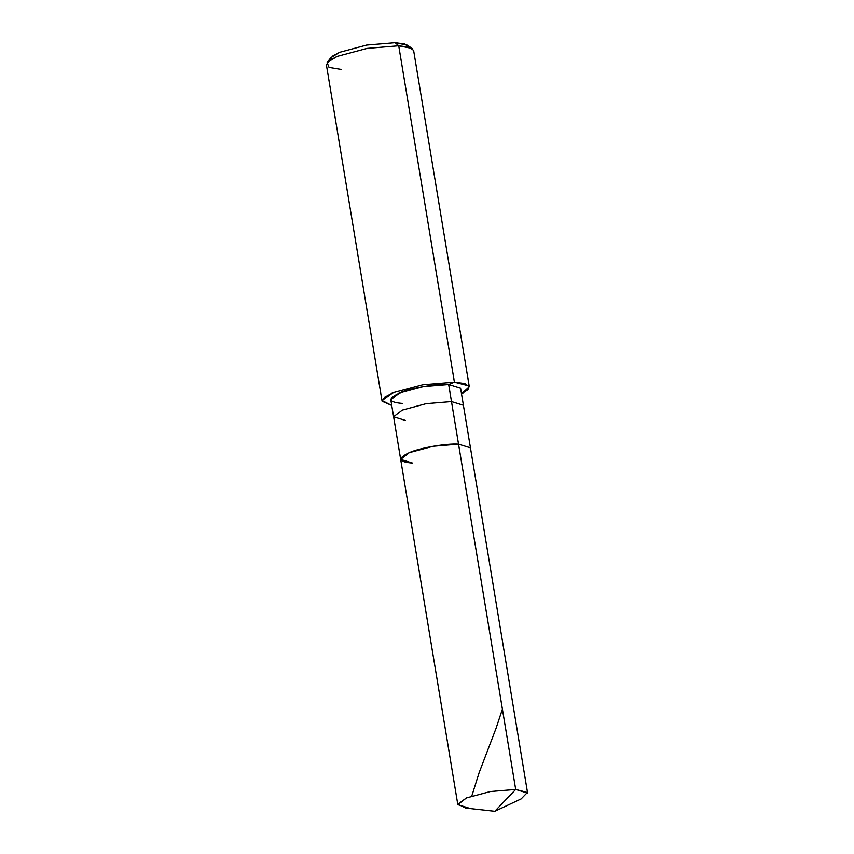<?xml version="1.0" encoding="UTF-8"?>
<svg xmlns="http://www.w3.org/2000/svg" width="854" height="854" viewBox="0 0 854 854"><rect width="100%" height="100%" fill="white"/><g stroke="black" fill="none" stroke-linecap="round" stroke-linejoin="round"><path stroke-width="1.28" d="M457.829 804.681L390.801 399.779L399.394 393.043L423.349 386.627L448.67 384.535L451.488 401.572L426.167 403.664L402.223 410.069L393.619 416.805L402.223 410.069L426.167 403.664L451.488 401.572L458.534 444.155L433.213 446.247L409.269 452.652L400.665 459.388L409.269 452.652L433.213 446.247L458.534 444.155C446.557 443.258 419.463 447.934 409.269 452.652C397.089 458.417 398.188 461.897 412.589 463.071C398.188 461.897 397.089 458.417 409.269 452.652C419.463 447.934 446.557 443.258 458.534 444.155L470.458 447.838L458.534 444.155L515.699 789.438L527.366 792.48L521.153 798.917L494.776 811.3L515.699 789.438L451.488 401.572L463.402 405.255L451.488 401.572L448.67 384.535L460.584 388.218L527.612 793.12L515.699 789.438L494.776 811.3L465.814 808.087L457.819 804.212L466.433 797.946L490.377 791.53L515.699 789.438L490.377 791.53L466.433 797.946L457.829 804.681L469.753 808.364M408.564 46.981L404.625 43.96L395.146 42.7L407.262 45.123L412.183 48.464L398.722 45.774L454.413 382.176L422.762 384.791L392.829 392.797L384.791 397.067L382.08 401.22L391.74 405.436L382.069 400.569L392.829 392.797L422.762 384.791L454.413 382.176L468.963 385.912L467.981 389.723L461.523 393.886L469.305 386.777L464.789 383.531L454.413 382.176L448.67 384.535L454.413 382.176L398.722 45.774L395.146 42.7L366.654 45.059L339.721 52.265L332.377 56.183L330.071 59.983M382.08 401.22L326.388 64.819L329.1 60.666L337.138 56.407L367.071 48.39L398.722 45.774L409.098 47.13L413.614 50.375L469.305 386.777M400.665 459.388L412.589 463.071M393.619 416.805L405.533 420.488M448.67 384.535C436.682 383.638 409.589 388.314 399.394 393.043C387.214 398.807 388.324 402.277 402.714 403.462M327.125 62.545L330.712 57.794L339.721 52.265L366.654 45.059L395.146 42.7L398.722 45.774L367.071 48.39L337.138 56.407L327.125 62.545L329.025 67.391L341.28 69.42M471.803 795.992L479.137 772.678L496.035 728.387L502.408 709.162"/></g></svg>

